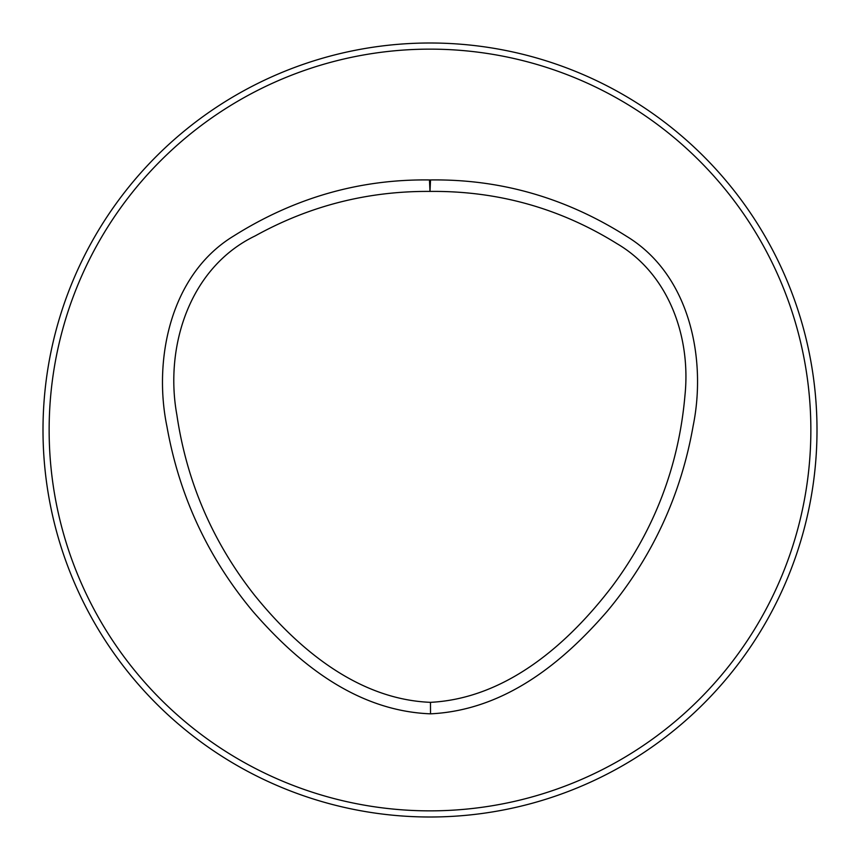 <?xml version="1.0" encoding="UTF-8"?>
<svg xmlns="http://www.w3.org/2000/svg" width="860" height="860" viewBox="0 0 860 860"><rect width="100%" height="100%" fill="white"/><g stroke="black" fill="none" stroke-linecap="round" stroke-linejoin="round"><path stroke-width="1.29" d="M430.537 179.944C500.445 179.009 565.74 197.768 626.403 236.199C690.881 275.2 706.511 360.458 693.138 425.915C680.926 495.328 652.332 557.065 607.364 611.095C563.311 662.017 505.132 710.263 430.527 713.832C355.642 710.973 296.937 662.189 252.99 611.524C207.97 557.635 179.288 495.973 166.948 426.538C153.381 361.146 169.388 275.232 233.425 236.156C294.303 197.768 359.641 179.03 429.452 179.944A11.492 11.492 0 0 1 430.537 179.944L429.989 191.415C367.8 190.984 309.546 205.798 255.248 235.866C189.372 267.546 164.486 346.892 176.859 414.832C186.674 481.535 212.377 541.424 253.99 594.518C297.227 648.279 357.76 699.449 430.473 702.341C506.486 698.449 568.567 643.57 612.481 585.972C654.696 529.169 678.862 465.625 684.968 395.331C690.956 337.55 669.23 274.329 617.007 243.681C559.882 208.152 497.542 190.737 429.989 191.415L429.452 179.944M430 43A387 387 0 0 1 765.153 623.5A387 387 0 0 1 94.847 623.5A387 387 0 0 1 430 43M430 49.138A380.862 380.862 0 0 1 759.832 620.436A380.862 380.862 0 0 1 100.169 620.436A380.862 380.862 0 0 1 430 49.138M430.473 702.341L430.527 713.832"/></g></svg>
